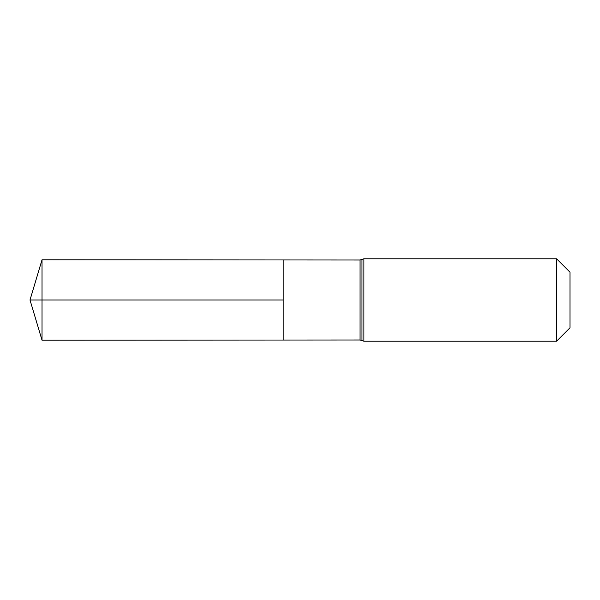 <?xml version="1.0" encoding="UTF-8"?>
<svg xmlns="http://www.w3.org/2000/svg" width="600" height="600" viewBox="0 0 600 600"><rect width="100%" height="100%" fill="white"/><g stroke="black" fill="none" stroke-linecap="round" stroke-linejoin="round"><path stroke-width="0.45" stroke-dasharray="3 2.25" d="M283.185 259.957L283.185 340.043L283.185 259.957M570 272.197L570 327.803M556.582 258.78L556.582 341.22M42.023 259.808L42.023 340.192M42.023 300L283.185 300M360.06 260.01L360.06 339.99M363.892 258.78L363.892 341.22M361.972 259.395L361.972 340.605"/><path stroke-width="0.9" d="M283.185 300L283.185 259.957L42.023 259.808L42.023 340.192L283.185 340.043L283.185 259.957L360.06 260.01L360.06 339.99L283.185 340.043L283.185 300M556.582 258.78L556.582 341.22L570 327.803L570 272.197L556.582 258.78L363.892 258.78L360.06 260.01M42.023 340.192L30 300L283.185 300L42.023 300M556.582 341.22L363.892 341.22L363.892 258.78M363.892 341.22L361.972 340.605L361.972 259.395M361.972 340.605L360.06 339.99M30 300L42.023 259.808"/></g></svg>
